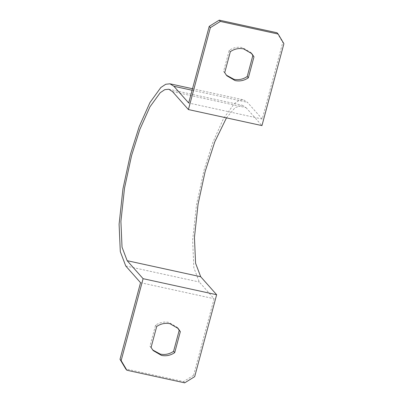 <?xml version="1.0" encoding="UTF-8"?>
<svg xmlns="http://www.w3.org/2000/svg" width="403" height="403" viewBox="0 0 403 403"><rect width="100%" height="100%" fill="white"/><g stroke="black" fill="none" stroke-linecap="round" stroke-linejoin="round"><path stroke-width="0.3" stroke-dasharray="2.02 1.51" d="M172.469 91.567L246.006 107.611L242.309 105.279L235.095 107.621L226.471 117.862M283.903 43.69L282.765 42.401L262.232 119.036L247.427 102.327L243.493 99.848L239.261 100.307L234.385 103.556L223.489 118.588L212.759 142.581L203.989 170.323L196.483 204.926L192.634 240.248L193.838 267.663L199.278 282.014L214.084 298.724L193.551 375.354L194.689 376.644M246.006 107.611L261.955 125.605M262.232 119.036L188.69 102.992M277.012 32.754L282.765 42.401M251.24 53.045L250.686 52.39L242.455 47.594C237.73 46.662 233.312 47.589 229.196 50.38L223.579 71.356L226.315 75.134M140.546 282.679L214.084 298.724M193.551 375.354L183.546 381.565L125.766 368.957M177.602 327.866L177.048 327.206L168.817 322.41C164.092 321.478 159.674 322.41 155.563 325.201L149.941 346.177L152.677 349.955M183.546 381.565L184.69 382.85M149.941 346.177L151.08 347.462M223.579 71.356L224.718 72.641M230.34 51.67L229.196 50.38M155.563 325.201L156.702 326.485M192.105 90.257L247.427 102.327M125.736 265.97L199.278 282.014M192.513 88.725L243.493 99.848M168.766 89.234L242.309 105.279M152.092 349.325L153.231 350.61M225.725 74.51L226.869 75.794M177.048 327.206L178.186 328.49M250.686 52.39L251.825 53.675"/><path stroke-width="0.6" d="M188.69 102.992L209.228 26.356L210.366 27.646L188.413 109.561L172.469 91.567L168.766 89.234L164.782 89.668L160.198 92.725L149.936 106.871L139.841 129.454L131.585 155.563L124.522 188.13L120.9 221.378L122.033 247.18L127.152 260.686L143.1 278.68L121.152 360.599L120.008 359.31L140.546 282.679L125.736 265.97L120.301 251.618L119.097 224.204L122.945 188.881L130.446 154.278L139.216 126.537L149.946 102.543L160.842 87.511L165.719 84.262L169.95 83.804L173.884 86.282L188.69 102.992M226.471 117.862L214.739 141.942L205.127 171.607L198.064 204.175L194.442 237.422L195.576 263.224L200.694 276.73L216.643 294.724L194.689 376.644L184.69 382.85L126.905 370.246L125.766 368.957L120.008 359.31M188.413 109.561L261.955 125.605L283.903 43.69L278.151 34.043L277.012 32.754L219.227 20.15L220.37 21.435L278.151 34.043M209.228 26.356L219.227 20.15M226.315 75.134L233.957 79.305C238.687 80.232 243.105 79.305 247.215 76.515L252.837 55.538L251.24 53.045M152.677 349.955L160.323 354.121C165.049 355.053 169.467 354.121 173.577 351.33L179.199 330.359L177.602 327.866M121.152 360.599L126.905 370.246M143.1 278.68L216.643 294.724M174.721 352.62C170.605 355.411 166.187 356.338 161.462 355.406L153.231 350.61L151.08 347.462L156.702 326.485C160.812 323.695 165.23 322.768 169.955 323.695L178.186 328.49L180.337 331.644L174.721 352.62L173.577 351.33M220.37 21.435L210.366 27.646M253.976 56.823L248.354 77.799C244.243 80.59 239.825 81.522 235.1 80.59L226.869 75.794L224.718 72.641L230.34 51.67C234.45 48.879 238.868 47.947 243.593 48.879L251.825 53.675L253.976 56.823L252.837 55.538M179.199 330.359L180.337 331.644M248.354 77.799L247.215 76.515M173.884 86.282L192.105 90.257M200.694 276.73L127.152 260.686M169.95 83.804L192.513 88.725"/></g></svg>
